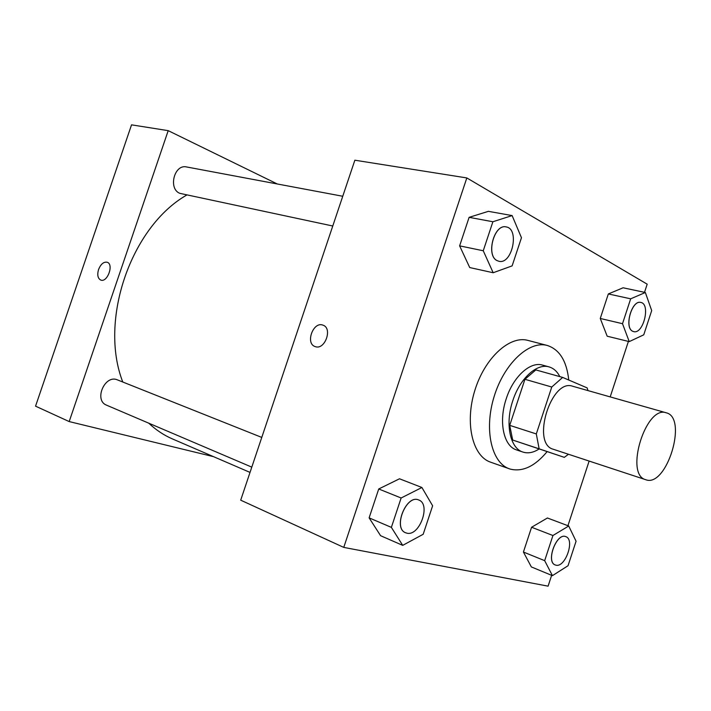 <?xml version="1.0" encoding="UTF-8"?>
<svg xmlns="http://www.w3.org/2000/svg" width="711" height="711" viewBox="0 0 711 711"><rect width="100%" height="100%" fill="white"/><g stroke="black" fill="none" stroke-linecap="round" stroke-linejoin="round"><path stroke-width="1.07" d="M645.624 479.676C624.4 474.504 645.872 404.906 666.243 412.807C688.186 417.65 666.625 488.004 645.739 479.712L645.624 479.676M645.739 479.712L553.185 449.228C530.984 443.62 551.185 378.163 572.622 386.233L666.243 412.807M551.763 387.024L536.307 433.932L539.134 448.828L512.684 440.047L509.716 425.356L524.931 379.283L551.763 387.024L562.659 377.417L587.144 387.895L587.979 390.588M539.134 448.828L564.303 457.351L568.462 454.267M509.716 425.356L536.307 433.932M512.684 440.047L564.303 457.351M524.931 379.283L535.836 369.916L562.659 377.417M559.833 376.626C557.193 371.462 553.593 368.218 549.043 366.894C536.921 363.019 519.892 378.474 512.835 400.604C504.881 423.729 510.045 448.365 522.941 452.072C528.024 453.68 533.41 452.649 539.107 448.979M516.621 449.939L516.515 449.903C503.584 446.179 498.375 421.632 506.294 398.604C513.315 376.572 530.344 361.215 542.511 365.099L549.043 366.894M547.115 451.636C534.956 466.292 522.683 472.113 510.302 469.109L509.476 468.842C491.55 462.959 483.844 429.675 494.101 396.64C504.117 363.543 529.144 340.285 547.283 345.466C559.521 349.474 566.685 361.001 568.756 380.03M509.476 468.842L490.599 462.186C472.548 456.258 464.638 423.303 474.752 390.712C484.626 358.06 509.645 335.192 527.926 340.4L547.283 345.466M512.124 215.584L488.404 211.336L469.118 217.335L459.626 245.864L469.722 267.558L493.167 272.74L512.124 265.878L521.456 237.732L512.124 215.584L492.892 221.752L483.258 250.761L493.167 272.74M645.348 292.505L623.094 287.786L608.332 293.945L600.262 318.466L607.176 336.205L629.235 341.618L643.748 334.828L651.694 310.583L645.348 292.505L630.675 298.816L622.507 323.701L629.235 341.618M644.513 292.328L647.188 284.178L466.825 177.937L343.76 547.399L548.092 586.157L551.638 575.323M567.929 525.705L589.135 461.075M610.198 396.898L628.4 341.422M421.907 487.497L399.511 478.787L378.732 488.981L369.116 517.866L380.598 535.703L402.71 545.364L423.178 534.281L432.626 505.779L421.907 487.497L401.128 497.993L391.37 527.375L402.71 545.364M568.72 526.007L547.426 517.99L531.579 527.251L523.42 552.038L531.339 566.925L552.438 575.652L568.036 565.734L576.07 541.231L568.72 526.007L552.936 535.507L544.67 560.659L552.438 575.652M466.825 177.937L354.86 160.206L240.7 500.171L343.76 547.399M315.355 346.648L315.169 346.586C305.055 343.609 313.204 321.114 322.936 325.149C332.846 328.073 325.025 350.265 315.355 346.648M315.169 346.586C305.055 343.6 313.213 321.114 322.936 325.149L323.061 325.194M250.023 472.406L172.462 438.936C163.886 435.239 155.985 429.986 148.75 423.178M122.781 382.011C98.713 320.368 130.966 226.765 186.78 195.018M332.766 226.009L179.901 193.365C167.947 188.886 174.239 163.877 186.566 166.952L342.755 196.263M251.792 467.136L106.614 405.199C93.514 400.382 104.89 374.084 117.511 379.914L261.772 437.416M168.205 130.655L277.326 183.989L168.205 130.655L69.189 421.579L213.54 456.666L69.189 421.579L35.55 406.159L131.544 124.843L168.205 130.655L69.189 421.579M555.238 564.952C545.586 561.877 556.677 532.281 565.823 536.663C575.181 539.489 565.343 567.902 555.931 565.165L555.184 564.934C545.533 561.859 556.633 532.263 565.769 536.645L565.796 536.654M547.426 517.99L531.579 527.251L552.936 535.507M531.579 527.251L523.42 552.038L544.67 560.659M523.42 552.038L531.339 566.925M632.639 331.237C623.911 327.611 631.821 299.624 640.789 302.433L640.815 302.442C650.894 303.988 643.313 334.605 633.652 331.602L632.639 331.237M623.094 287.786L608.332 293.945L630.675 298.816M608.332 293.945L600.262 318.466L622.507 323.701M600.262 318.466L607.176 336.205M633.599 331.593L632.692 331.246C623.965 327.62 631.875 299.633 640.842 302.451L640.789 302.433M405.59 532.752L405.572 532.735C392.596 528.202 406.354 494.021 418.699 499.984L418.726 499.993C431.257 504.081 419.543 536.698 406.825 533.143L405.617 532.761C392.65 528.22 406.408 494.038 418.752 500.002L418.699 499.984M399.511 478.787L378.732 488.981L401.128 497.993M378.732 488.981L369.116 517.866L391.37 527.375M369.116 517.866L380.598 535.703M498.9 261.266L497.229 260.661C485.657 255.729 494.127 223.672 506.17 226.925C519.857 228.755 512.151 264.883 498.9 261.266L497.176 260.653C485.595 255.711 494.074 223.663 506.108 226.916L506.143 226.925M488.404 211.336L469.118 217.335L492.892 221.752M469.118 217.335L459.626 245.864L483.258 250.761M459.626 245.864L469.722 267.558M107.157 262.235L107.157 262.235C103.655 261.657 100.793 264.083 98.553 269.522C100.784 264.083 103.655 261.657 107.157 262.235C114.124 264.181 107.432 282.871 100.775 280.072C97.78 278.454 97.043 274.944 98.553 269.522C97.052 274.917 97.78 278.436 100.749 280.063M516.515 449.903L522.941 452.072"/></g></svg>

